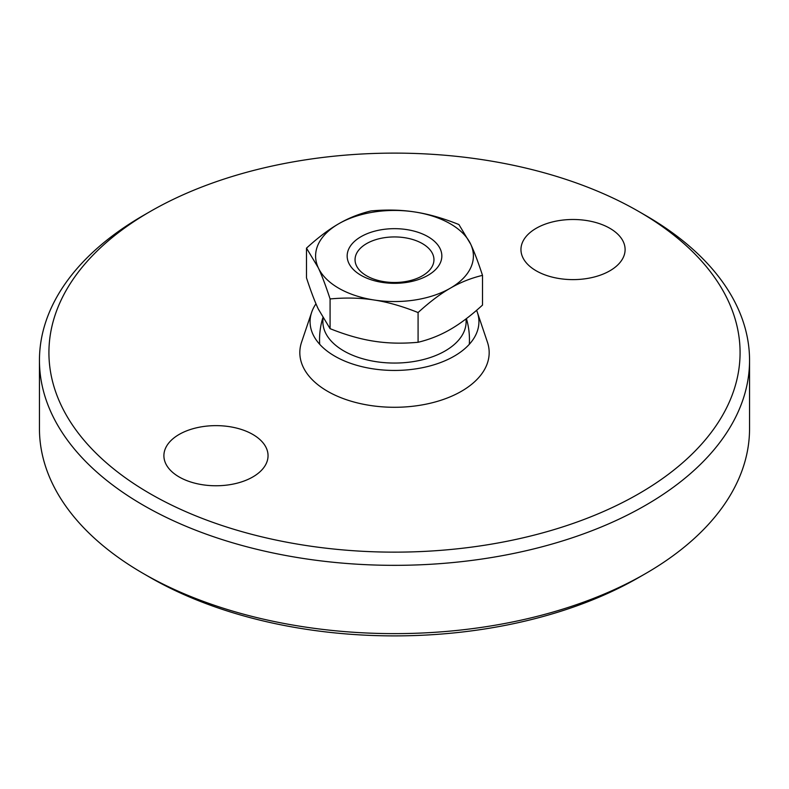 <?xml version="1.0" encoding="UTF-8"?>
<svg xmlns="http://www.w3.org/2000/svg" width="789" height="789" viewBox="0 0 789 789"><rect width="100%" height="100%" fill="white"/><g stroke="black" fill="none" stroke-linecap="round" stroke-linejoin="round"><path stroke-width="1.18" d="M366.609 243.604A39.45 22.773 0 0 0 355.05 259.709A39.45 22.773 0 0 0 379.401 280.756A39.45 22.773 0 0 0 422.391 275.815A39.45 22.773 0 0 0 433.95 259.709A39.45 22.773 0 0 0 409.599 238.672A39.45 22.773 0 0 0 366.609 243.604M427.973 275.322A47.34 27.329 180 0 1 361.027 275.322A47.34 27.329 180 0 1 361.027 236.67A47.34 27.329 180 0 1 427.973 236.67A47.34 27.329 180 0 1 427.973 275.322M330.078 298.942C345.819 297.502 360.484 297.847 374.075 299.998C387.675 302.059 402.341 306.24 418.081 312.552L418.081 342.278C402.341 343.718 387.675 343.363 374.075 341.223C360.484 339.162 345.819 334.97 330.078 328.658L318.292 309.012C314.643 301.211 310.718 290.825 306.497 277.856L306.497 248.131L318.292 267.787C321.932 275.588 325.857 285.973 330.078 298.942L330.078 328.658M418.081 312.552C429.601 302.019 440.341 293.902 450.292 288.202C460.243 282.423 470.974 278.132 482.503 275.361C478.282 262.392 474.357 252.007 470.708 244.205L458.922 224.549C443.181 218.237 428.516 214.056 414.925 211.994C401.325 209.844 386.659 209.499 370.919 210.939C359.399 213.72 348.659 218.001 338.708 223.78C328.757 229.491 318.026 237.607 306.497 248.131M482.503 275.361L482.503 305.087C470.974 315.61 460.243 323.727 450.292 329.437C440.341 335.217 429.601 339.497 418.081 342.278M338.708 223.78A78.9 45.555 180 0 1 414.925 211.994A78.9 45.555 180 0 1 470.708 244.205A78.9 45.555 180 0 1 450.292 288.202A78.9 45.555 180 0 1 374.075 299.998A78.9 45.555 180 0 1 318.292 267.787A78.9 45.555 180 0 1 338.708 223.78M323.105 318.371A71.621 41.353 0 0 0 343.856 350.947A71.621 41.353 0 0 0 424.107 359.36A71.621 41.353 0 0 0 465.964 318.943M315.975 303.795A84.423 48.74 0 0 0 311.635 312.365L301.576 342.16A94.68 54.668 0 0 0 327.553 391.275A94.68 54.668 0 0 0 438.98 400.881A94.68 54.668 0 0 0 487.424 342.16L477.365 312.365A84.423 48.74 0 0 0 476.586 310.324M311.635 312.365A84.423 48.74 0 0 0 334.802 356.164A84.423 48.74 0 0 0 434.157 364.735A84.423 48.74 0 0 0 477.365 312.365M150.137 211.551A345.582 199.518 0 0 0 150.137 493.707A345.582 199.518 0 0 0 638.863 493.707A345.582 199.518 0 0 0 638.863 211.551A345.582 199.518 0 0 0 150.137 211.551L143.44 215.407A355.05 204.982 0 0 0 39.45 360.356A355.05 204.982 0 0 0 143.44 505.305A355.05 204.982 0 0 0 530.376 549.736A355.05 204.982 0 0 0 749.55 360.356A355.05 204.982 0 0 0 645.56 215.407L638.873 211.551M39.45 360.356L39.45 428.644A355.05 204.982 0 0 0 143.44 573.593L150.137 577.459A345.582 199.518 0 0 0 150.137 577.459A345.582 199.518 0 0 0 638.863 577.449L645.56 573.593A355.05 204.982 0 0 0 749.55 428.644L749.55 360.356M150.127 577.449A345.582 199.518 0 0 0 150.137 577.449L143.44 573.593A355.05 204.982 0 0 0 645.56 573.593M609.848 228.297A52.074 30.061 180 0 1 625.105 249.551A52.074 30.061 180 0 1 592.963 277.324A52.074 30.061 180 0 1 536.204 270.814A52.074 30.061 180 0 1 520.957 249.551A52.074 30.061 180 0 1 553.099 221.778A52.074 30.061 180 0 1 609.848 228.297M252.796 434.443A52.074 30.061 180 0 1 268.043 455.697A52.074 30.061 180 0 1 235.901 483.479A52.074 30.061 180 0 1 179.152 476.96A52.074 30.061 180 0 1 163.895 455.697A52.074 30.061 180 0 1 196.037 427.924A52.074 30.061 180 0 1 252.796 434.443M645.56 215.407L638.863 211.551A345.582 199.518 0 0 0 638.863 211.541M322.809 317.859A74.955 74.955 0 0 0 319.683 344.28M469.317 344.28A74.955 74.955 0 0 0 466.417 318.608"/></g></svg>
